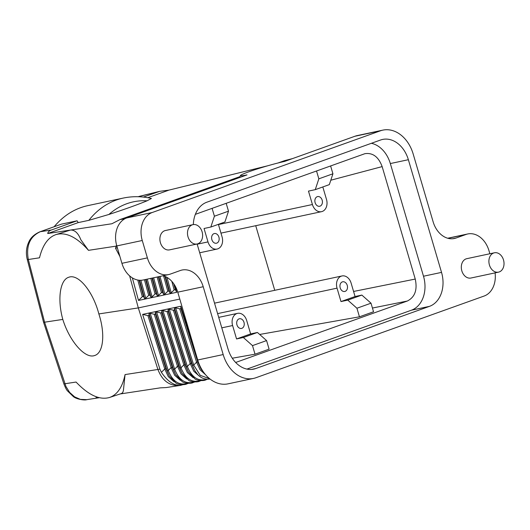 <?xml version="1.0" encoding="UTF-8"?>
<svg xmlns="http://www.w3.org/2000/svg" width="530" height="530" viewBox="0 0 530 530"><rect width="100%" height="100%" fill="white"/><g stroke="black" fill="none" stroke-linecap="round" stroke-linejoin="round"><path stroke-width="0.79" d="M192.986 224.64A9.891 7.446 -102 0 0 188.011 236.831A9.891 7.446 -102 0 0 197.114 243.985L169.527 249.869A9.891 7.446 -102 0 1 160.424 242.714A9.891 7.446 -102 0 1 165.406 230.523L192.986 224.64A9.891 7.446 -102 0 1 202.089 231.789A9.891 7.446 -102 0 1 197.114 243.985L227.973 348.833A28.024 21.107 -102 0 0 253.771 369.105A28.024 21.107 -102 0 0 255.818 368.522L429.479 306.353L411.446 310.196L246.94 369.092M193.331 224.574A28.024 21.107 -102 0 1 206.866 202.195L380.527 140.026A28.024 21.107 -102 0 1 382.574 139.443A28.024 21.107 -102 0 1 408.365 159.709L390.332 163.558L423.496 276.229A28.024 21.107 -102 0 1 411.446 310.196M429.479 306.353A28.024 21.107 -102 0 0 441.53 272.387L408.365 159.709M498.525 272.142L470.938 278.025A9.891 7.446 -102 0 1 461.835 270.87A9.891 7.446 -102 0 1 466.811 258.673L494.397 252.79A9.891 7.446 -102 0 1 503.5 259.945A9.891 7.446 -102 0 1 498.525 272.142A9.891 7.446 -102 0 1 489.422 264.987A9.891 7.446 -102 0 1 494.397 252.79M147.38 257.885L121.92 263.311A23.082 17.384 78 0 0 143.16 280.006L168.626 274.573A23.082 17.384 78 0 1 147.38 257.885L142.265 240.494A23.082 17.384 -102 0 1 152.189 212.523L380.408 130.817A32.973 24.83 -102 0 1 382.819 130.135A32.973 24.83 -102 0 1 413.168 153.978L433.129 221.812A23.082 17.384 -102 0 0 454.369 238.5A23.082 17.384 -102 0 0 456.058 238.023L466.036 234.452L447.969 238.301M168.626 274.573A23.082 17.384 78 0 0 170.309 274.096L180.286 270.525A23.082 17.384 -102 0 1 181.969 270.042A23.082 17.384 -102 0 1 203.215 286.737L223.176 354.563A32.973 24.83 78 0 0 253.525 378.413A32.973 24.83 78 0 0 255.937 377.724L484.155 296.025A23.082 17.384 78 0 0 495.086 272.877M489.872 253.757L488.965 250.663A23.082 17.384 78 0 0 467.718 233.969A23.082 17.384 78 0 0 466.036 234.452M163.16 275.739A23.082 17.384 -102 0 1 177.755 292.169L197.716 359.996A32.973 24.83 78 0 0 228.059 383.839L253.525 378.413M121.92 263.311L116.805 245.927A23.082 17.384 -102 0 1 126.73 217.949L247 174.893A26.381 1.749 163.6 0 1 240.494 175.496A26.381 1.749 163.6 0 1 257.235 168.957A26.381 1.749 163.6 0 1 284.544 161.451L354.948 136.25A32.973 24.83 -102 0 1 357.359 135.561L382.819 130.135M182.963 384.687L180.359 385.376C173.814 385.621 167.5 381.289 161.425 372.365L164.757 368.953L165.936 368.701L167.082 370.775L149.003 313.555L150.182 313.303L154.27 314.27L171.124 367.595L172.296 367.343L173.449 369.417L155.369 312.197L156.542 311.945L160.636 312.912L177.484 366.237L178.663 365.985L179.816 368.058L180.988 367.807C185.288 378.526 191.595 382.859 199.923 380.818A1.65 1.08 70.3 0 1 199.505 381.183L201.042 380.633M243.985 322.339A4.949 3.723 78 0 0 239.434 318.762A4.949 3.723 78 0 0 236.95 324.857A4.949 3.723 78 0 0 241.501 328.434A4.949 3.723 78 0 0 243.985 322.339M250.637 333.913L246.689 320.498A9.891 7.446 78 0 0 237.586 313.349A9.891 7.446 78 0 0 232.61 325.539L236.559 338.955L250.637 333.913L257.428 332.469L266.577 340.578L269.101 349.157L255.023 354.199L252.499 345.62L266.577 340.578M149.003 313.555L149.082 315.377L147.91 315.628L142.616 314.383L180.803 306.234L180.909 308.592L197.763 361.91L200.936 368.867L204.467 373.378M154.27 314.27L155.449 314.018L172.296 367.343L175.609 374.538L173.449 369.417L174.628 369.165C178.921 379.884 185.235 384.217 193.556 382.176A1.65 1.08 70.3 0 1 193.139 382.541L193.139 382.541C191.688 383.66 184.394 383.621 182.154 381.574L175.609 374.538M155.369 312.197L155.449 314.018M160.636 312.912L161.816 312.66L178.663 365.985L181.976 373.186L179.816 368.058L161.736 310.838L161.816 312.66M161.736 310.838L162.909 310.593L167.003 311.554L168.182 311.302L185.03 364.627L188.342 371.828L186.182 366.7L168.096 309.487L168.182 311.302M168.096 309.487L169.275 309.235L173.37 310.196L174.542 309.944L174.463 308.129L175.642 307.877L179.736 308.838L180.909 308.592M198.717 362.984L200.936 368.867M199.101 364.329L197.763 361.91L196.584 362.162L200.048 369.761L205.653 374.823M167.003 311.554L183.85 364.878L185.03 364.627L186.182 366.7L187.355 366.455L190.217 363.52L191.396 363.269L192.542 365.349L193.722 365.097L200.227 375.353L209.668 378.725M174.463 308.129L192.542 365.349L194.709 370.47L198.16 375.108L201.248 377.499L203.599 378.586L207.018 379.261L210.085 379.056M174.542 309.944L191.396 363.269L194.709 370.463M173.37 310.196L190.217 363.52L193.742 371.199L199.439 376.254M188.342 371.828L194.881 378.857C197.12 380.904 204.421 380.944 205.872 379.825L205.872 379.825A1.65 1.08 -109.7 0 0 206.289 379.46L206.521 379.222M169.275 309.235L187.355 366.455C191.655 377.168 197.962 381.501 206.289 379.46L206.872 379.255M162.909 310.593L180.988 367.807L183.85 364.878L187.375 372.557L193.079 377.612M55.889 234.624L70.516 230.047C74.776 229.861 78.228 233.107 80.865 239.798L88.49 250.339C76.684 236.996 65.813 231.756 55.889 234.624C48.091 237.387 42.625 245.112 39.498 257.805L28.322 259.508C25.91 245.794 29.905 236.526 40.3 231.703A9.891 6.473 70.3 0 0 39.757 231.862L39.757 231.862C34.331 234.32 30.713 237.632 28.898 241.793C26.255 247.344 25.712 253.234 27.268 259.455L27.268 259.455A9.891 0.722 -14.5 0 0 28.322 259.508L44.586 322.194L65.959 386.522L69.629 392.412L74.617 396.871L80.341 399.368L86.734 399.673C84.76 400.521 76.419 399.262 73.326 396.559L67.429 390.835C66.528 389.901 65.342 387.562 63.865 383.819L43.546 322.207A9.891 0.656 -16.4 0 0 43.546 322.207A9.891 0.656 -16.4 0 0 44.586 322.194L62.805 319.418C69.602 341.446 85.257 359.188 94.658 355.511C103.443 353.02 105.391 333.781 98.852 313.926L138.31 307.917L157.947 369.576C162.319 380.838 169.613 386.138 179.822 385.489L180.955 385.277M63.865 383.819A9.891 0.59 -18.3 0 0 64.892 383.753L76.068 382.05C88.55 395.175 99.726 400.309 109.591 397.46C117.322 394.724 122.476 387.099 125.06 374.584L159.921 369.158L142.616 314.383M156.542 311.945L174.628 369.165L177.484 366.237L181.008 373.915L186.712 378.97M211.868 239.646A4.949 3.723 78 0 0 216.419 243.224A4.949 3.723 78 0 0 218.91 237.122A4.949 3.723 78 0 0 214.358 233.544A4.949 3.723 78 0 0 211.868 239.646M226.177 203.308L228.496 211.172L224.912 221.997L210.834 227.039L204.043 228.49L207.992 241.905A9.891 7.446 78 0 0 217.095 249.054A9.891 7.446 78 0 0 222.07 236.864L218.386 224.336M180.346 380.328L174.648 375.267L171.124 367.595L168.262 370.523C172.555 381.242 178.868 385.575 187.196 383.534A1.65 1.08 70.3 0 1 186.772 383.899L186.772 383.899C185.321 385.018 178.027 384.979 175.788 382.932L169.249 375.896L167.082 370.775L168.262 370.523L150.182 313.303M61.414 224.15L77.075 220.805L78.221 222.6L47.72 233.525C47.952 231.981 49.157 230.815 51.324 230.027L40.3 231.703L61.414 224.15L39.757 231.862M54.159 226.701C63.58 215.544 74.743 208.528 87.655 205.666L123.212 198.081C132.566 196.12 141.967 196.246 151.421 198.452L147.095 200.79A89.828 67.641 78 0 0 108.922 214.458L88.861 220.334L78.221 222.6M149.082 315.377L165.936 368.701L169.242 375.896M180.803 306.234L196.663 356.425M129.638 275.878L138.31 307.917L179.783 299.072M161.425 372.365L159.921 369.158M147.91 315.628L164.757 368.953L168.282 376.625L173.979 381.686M125.06 374.584L123.391 390.603L122.715 392.598L121.443 393.538L109.591 397.46M86.734 399.673L99.289 397.699M97.957 397.348L96.023 397.646L98.288 397.911M214.531 303.153L342.016 275.958A9.891 7.446 78 0 1 351.118 283.113L355.067 296.528L361.858 295.077L347.779 300.119L356.928 308.235L359.453 316.814L259.673 334.456M355.067 296.528L340.989 301.57L347.779 300.119M138.516 300.45L142.332 296.694L143.511 296.442L144.571 298.496L145.743 298.244L148.698 295.336L149.877 295.084L150.937 297.138L152.11 296.886L155.065 293.978L156.244 293.726L157.297 295.78L158.477 295.528L161.431 292.62L162.604 292.368L163.664 294.422L164.843 294.17L167.798 291.261L168.971 291.01L170.031 293.063L171.21 292.812L174.158 289.903L175.337 289.652L176.709 292.308L138.516 300.45L132.354 277.892M342.016 275.958A9.891 7.446 78 0 0 337.04 288.154L340.989 301.57M176.709 292.308L174.834 285.451M108.922 214.458C125.133 209.158 137.86 204.6 147.095 200.79M322.167 200.154A4.949 3.723 -102 0 1 319.676 206.256A4.949 3.723 -102 0 1 315.125 202.679A4.949 3.723 -102 0 1 317.616 196.584A4.949 3.723 -102 0 1 322.167 200.154M316.529 170.965L318.841 178.829L315.264 189.654L308.473 191.105L312.422 204.52A9.891 7.446 78 0 0 321.524 211.669A9.891 7.446 78 0 0 326.506 199.479L322.816 186.951M210.834 227.039L214.411 216.214L212.099 208.35M195.351 214.345L364.918 153.68C372.802 152.554 378.546 156.86 382.15 166.605L415.248 279.065L353.576 291.46M235.665 362.474L407.351 301.02C414.924 297.158 417.56 289.844 415.248 279.065M371.364 143.299A28.024 21.107 -102 0 1 390.332 163.558M77.075 220.805L51.324 230.027M47.72 233.525L111.916 223.746L119.999 219.566L239.852 176.656M267.895 165.738L169.017 190.098L147.771 197.703M120.204 393.956L160.219 387.861L166.261 387.556L179.822 385.489M62.805 319.418C57.207 299.258 60.003 279.734 68.84 277.23C78.334 273.526 93.088 291.56 98.852 313.926M278.031 162.988L284.643 160.623L291.772 158.868M292.454 158.622L284.643 160.623M143.365 197.074L159.676 191.337L169.017 190.098M361.858 295.077L371.007 303.193L373.537 311.772L359.453 316.814M232.286 358.22L255.023 354.199M252.499 345.62L243.343 337.504L257.428 332.469M236.559 338.955L243.343 337.504M228.496 211.172L214.411 216.214M315.264 189.654L329.342 184.612L332.926 173.787L330.607 165.923M116.593 245.178L115.514 248.219L119.912 256.5M274.745 290.308L255.732 225.707M371.007 303.193L356.928 308.235M318.841 178.829L332.926 173.787M340.207 287.896A4.949 3.723 -102 0 1 342.691 281.794A4.949 3.723 -102 0 1 347.243 285.372A4.949 3.723 -102 0 1 344.758 291.474A4.949 3.723 -102 0 1 340.207 287.896M117.362 247.828L115.514 248.219M200.154 380.58L200.506 380.613M194.146 381.971L193.788 381.938M175.642 307.877L193.722 365.097L196.584 362.162L179.736 308.838M142.265 240.494L116.805 245.927M187.779 383.322L187.428 383.296M123.212 198.081A95.619 72.007 78 0 0 88.861 220.334M180.359 385.376L181.061 384.654M197.716 359.996L223.176 354.563M177.755 292.169L203.215 286.737M441.53 272.387L423.496 276.229M142.332 296.694L137.787 280.045M143.511 296.442L139.085 280.231M140.847 280.284L145.743 298.244M148.698 295.336L144.438 279.734M147.267 279.131L152.11 296.886M155.065 293.978L150.805 278.376M157.172 277.018L161.431 292.62M153.634 277.773L158.477 295.528M156.244 293.726L151.984 278.124M152.454 278.025L157.297 295.78M158.351 276.766L162.604 292.368M163.664 294.422L158.821 276.667M164.843 294.17L159.994 276.415M167.798 291.261L163.591 275.872M149.877 295.084L145.618 279.482M146.088 279.383L150.937 297.138M139.595 280.271L144.571 298.496M217.611 313.627L337.04 288.154M168.971 291.01L164.982 276.382M170.031 293.063L165.546 276.633M173.721 283.735L175.337 289.652M171.833 281.377L174.158 289.903M171.21 292.812L167.003 277.402M218.453 224.561L312.422 204.52M221.798 327.845L232.61 325.539M197.18 244.211L207.992 241.905M255.818 368.522L251.664 369.41M382.15 166.605L330.799 180.213M152.189 212.523L126.73 217.949M158.112 191.794L138.125 196.723M236.208 362.295L235.578 362.381M407.351 301.02L372.438 308.043M88.49 250.339L116.262 246.112M119.999 219.566L124.769 218.837M380.408 130.817L354.948 136.25M452.633 238.752L456.058 238.023M199.505 381.183C198.054 382.302 190.76 382.262 188.514 380.215L181.976 373.186M240.494 175.496L239.308 177.649M180.77 385.317L181.101 385.244M220.97 233.12L321.524 211.669M447.724 238.235L467.718 233.969M218.718 317.371L237.586 313.349M43.546 322.2L27.268 259.455M159.676 191.337L139.012 196.425M205.872 379.825L207.409 379.275M193.139 382.541L194.676 381.991M199.704 252.77L217.095 249.054M186.772 383.899L188.309 383.349"/></g></svg>

